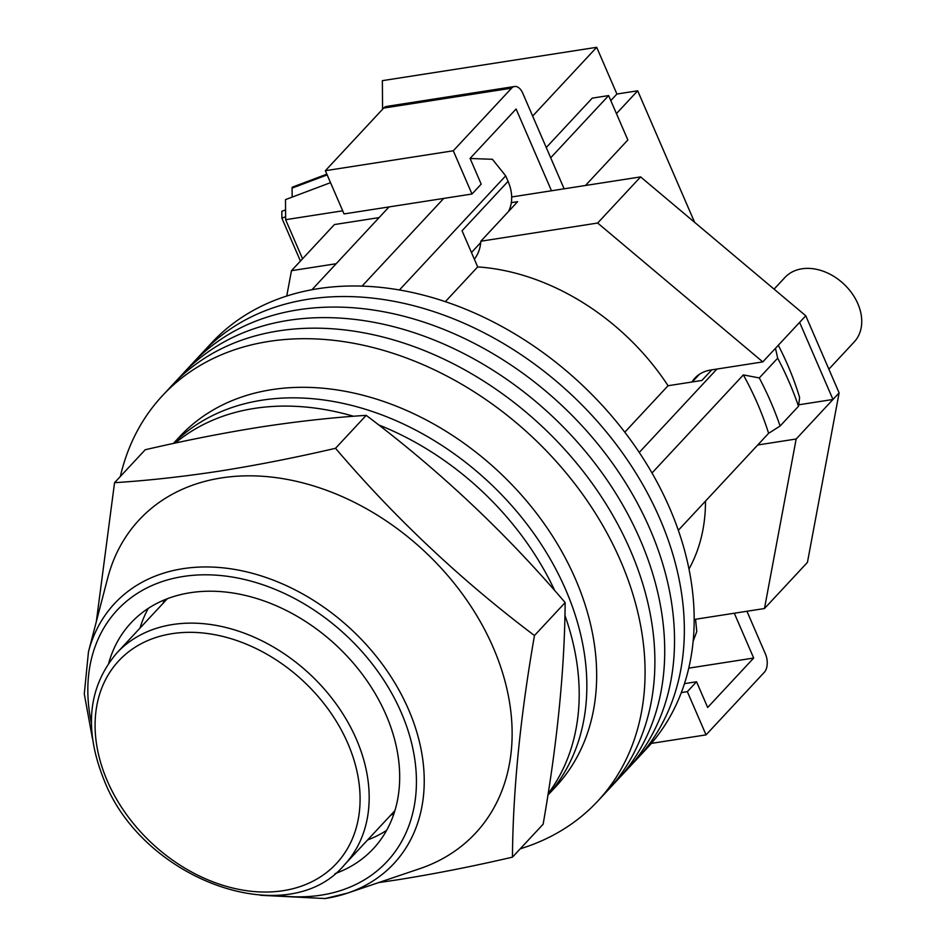 <?xml version="1.0" encoding="UTF-8"?>
<svg xmlns="http://www.w3.org/2000/svg" width="946" height="946" viewBox="0 0 946 946"><rect width="100%" height="100%" fill="white"/><g stroke="black" fill="none" stroke-linecap="round" stroke-linejoin="round"><path stroke-width="1.42" d="M520.217 848.81A297.434 221.861 -137 0 0 597.754 801.12L637.025 758.952A297.434 221.861 -137 0 0 622.338 452.72A297.434 221.861 -137 0 0 308.136 299.255A297.434 221.861 -137 0 0 201.675 353.556L211.502 343.008A297.434 221.861 -137 0 1 317.962 288.707A297.434 221.861 -137 0 1 632.165 442.172A297.434 221.861 -137 0 1 646.851 748.404L637.025 758.952A297.434 221.861 -137 0 0 622.338 452.72A297.434 221.861 -137 0 0 308.136 299.255A297.434 221.861 -137 0 0 201.675 353.556L191.861 364.092A297.434 221.861 -137 0 1 298.321 309.791A297.434 221.861 -137 0 0 191.861 364.092L182.046 374.64A297.434 221.861 -137 0 1 288.506 320.339A297.434 221.861 -137 0 0 182.046 374.64L172.219 385.188A297.434 221.861 -137 0 1 278.692 330.887A297.434 221.861 -137 0 0 172.219 385.188L162.405 395.724A297.434 221.861 -137 0 0 120.355 476.453M627.21 769.488A297.434 221.861 -137 0 0 612.523 463.268A297.434 221.861 -137 0 0 298.321 309.791A297.434 221.861 -137 0 1 612.523 463.268A297.434 221.861 -137 0 1 627.21 769.488M617.395 780.036A297.434 221.861 -137 0 0 602.708 473.804A297.434 221.861 -137 0 0 288.506 320.339A297.434 221.861 -137 0 1 602.708 473.804A297.434 221.861 -137 0 1 617.395 780.036M607.568 790.584A297.434 221.861 -137 0 0 592.882 484.352A297.434 221.861 -137 0 0 278.692 330.887A297.434 221.861 -137 0 1 592.882 484.352A297.434 221.861 -137 0 1 607.568 790.584M597.754 801.12A297.434 221.861 -137 0 0 583.067 494.9A297.434 221.861 -137 0 0 268.865 341.423A297.434 221.861 -137 0 0 162.405 395.724M164.415 599.894A162.239 121.017 -137 0 0 162.96 603.442M443.733 198.412L362.046 286.13M389.066 206.914L311.944 289.736M652.007 472.988L743.343 374.912A283.918 211.774 43 0 1 768.613 433.315L678.341 530.268M470.115 158.502L492.393 159.283L505.696 175.85L508.073 181.348L462.05 230.765L477.695 266.914A209.563 156.315 43 0 1 668.065 385.732L701.908 380.458L711.782 369.851M705.491 501.108A209.563 156.315 43 0 1 689.007 569.007M505.696 175.85L399.413 289.996M743.343 374.912L759.283 377.939L777.683 358.167L775.472 348.305M716.926 369.046L639.26 452.448M778.298 345.266A275.771 205.708 43 0 1 799.607 397.474L798.507 406.26A300.142 223.883 -137 0 0 777.683 358.167M759.283 377.939A300.142 223.883 43 0 1 780.095 426.031L798.507 406.26M780.095 426.031L768.613 433.315M693.182 641.187L696.764 631.573L695.558 619.252M624.786 432.204L668.065 385.732M445.33 301.679L477.695 266.914M390.532 815.346A162.239 121.017 -137 0 0 393.962 813.643M508.073 181.348A43.942 32.779 43 0 1 508.428 211.585M547.911 795.089A256.874 191.612 -137 0 0 532.196 531.203A256.874 191.612 -137 0 0 261.936 400.193A256.874 191.612 -137 0 0 173.52 443.438A256.874 191.612 -137 0 1 261.936 400.193A256.874 191.612 -137 0 1 532.196 531.203A256.874 191.612 -137 0 1 547.911 795.089L555.799 786.658A256.874 191.612 -137 0 0 543.11 522.192A256.874 191.612 -137 0 0 271.762 389.657A256.874 191.612 -137 0 0 179.811 436.544L173.366 443.461M548.136 793.694A256.874 191.612 -137 0 0 564.916 615.385M554.77 590.671A256.874 191.612 -137 0 0 378.554 424.86M353.532 416.264A256.874 191.612 -137 0 0 254.273 408.435A256.874 191.612 -137 0 0 175.27 443.059M774.076 289.133L784.955 277.45A47.324 35.298 43 0 1 801.889 268.806A47.324 35.298 43 0 1 851.885 293.225A47.324 35.298 43 0 1 854.214 341.944L828.862 369.177M474.348 259.18A50.694 37.816 -137 0 0 480.828 241.218L517.651 201.675L511.325 202.657M757.746 444.987L796.165 439.003L764.474 608.526L694.21 619.464M691.928 382.018A44.616 33.276 43 0 1 694.884 378.14A44.616 33.276 43 0 1 710.86 369.992L762.795 361.904L799.618 322.373L832.977 399.472L839.114 392.874L805.756 315.775L640.608 176.902L551.494 190.773L516.102 109.003L470.079 158.42L481.195 184.127L471.995 194.013L344.06 213.926L325.353 170.706L383.65 108.092A13.516 7.769 -98.8 0 1 386.63 106.413L514.565 86.5A13.516 7.769 81.2 0 0 511.585 88.179L383.65 108.092M480.828 241.218L597.659 223.031L762.795 361.904M286.733 296.039L291.474 270.686L336.149 263.733M764.474 608.526L807.435 562.397L839.114 392.874M291.474 270.686L334.423 224.557L379.11 217.604M799.618 322.373L805.756 315.775M597.659 223.031L640.608 176.902M511.68 196.969L551.494 190.773M796.165 439.003L832.977 399.472L798.708 404.805M734.297 613.221L753.69 658.038L688.783 668.148M753.69 658.038L707.667 707.466L696.552 681.77L684.49 683.639M651.333 743.39L706.047 734.876L687.34 691.644L681.345 692.578M687.34 691.644L696.552 681.77M706.047 734.876L764.344 672.263A13.516 7.769 81.2 0 0 765.432 653.993L746.938 611.258M564.123 188.81L522.783 93.276A13.516 7.769 81.2 0 0 514.565 86.5M325.353 170.706L453.288 150.781L511.585 88.179M453.288 150.781L471.995 194.013M260.611 895.283L325.188 898.546L347.572 893.095A190.82 142.338 43 0 0 402.866 697.415A190.82 142.338 43 0 0 182.885 568.7A190.82 142.338 43 0 0 88.463 651.818L107.702 578.041A229.843 171.439 43 0 1 221.423 477.931A229.843 171.439 43 0 1 486.386 632.969A229.843 171.439 43 0 1 419.788 868.665L347.572 893.095A190.82 142.338 43 0 1 325.578 898.452M114.549 482.697L145.235 449.74C185.428 440.41 223.989 432.819 260.895 426.989C297.718 421.348 332.826 417.47 366.197 415.353C439.346 470.422 505.661 532.835 565.152 602.578C564.644 669.118 557.3 743 543.134 824.214L512.448 857.159C512.957 790.62 520.288 716.749 534.466 635.535C461.317 580.454 395.002 518.053 335.523 448.298C295.448 457.616 256.886 465.196 219.85 471.061C183.146 476.678 148.037 480.556 114.549 482.697L96.326 621.676M378.554 882.618L396.788 879.922C433.824 874.057 472.373 866.477 512.448 857.159M334.967 873.655A165.621 123.536 -137 0 0 373.339 848.692A165.621 123.536 -137 0 0 365.156 678.176A165.621 123.536 -137 0 0 190.205 592.728A165.621 123.536 -137 0 0 130.926 622.965A165.621 123.536 -137 0 0 108.766 663.004M148.297 608.373A165.621 123.536 -137 0 0 140.02 628.073M367.592 839.977A165.621 123.536 -137 0 0 386.654 830.328M534.466 635.535L565.152 602.578M335.523 448.298L366.197 415.353M326.843 174.159L292.385 187.142A13.516 1.797 69.4 0 0 292.089 188.112L292.16 197.111M285.609 216.752L281.873 218.159L300.438 261.061M285.562 209.894L281.825 211.301L281.873 218.159M694.601 222.298L637.687 90.792L616.437 113.615M342.7 210.804L285.633 219.685L302.554 258.79M330.521 182.661L285.491 199.618L285.633 219.685M382.574 109.251L382.361 80.658L596.69 47.3L532.645 116.074M596.69 47.3L616.91 94.032L637.687 90.792M550.702 157.793L608.633 95.581L592.231 98.136L546.256 147.517M585.468 185.487L627.848 139.973L608.633 95.581M616.91 94.032L610.809 100.583M107.3 780.911A148.723 110.93 -137 0 0 283.197 890.683A148.723 110.93 -137 0 0 347.868 743.461A148.723 110.93 -137 0 0 171.983 633.69A148.723 110.93 -137 0 0 107.3 780.911M344.439 864.845C287.69 932.744 142.905 880.123 104.166 780.296C83.697 729.567 87.943 687.115 116.866 652.941A155.475 115.98 43 0 1 242.696 632.59A155.475 115.98 43 0 1 356.406 739.323A155.475 115.98 43 0 1 344.439 864.845L394.92 810.639M276.35 895.259A184.411 137.548 -137 0 0 321.084 895.164A184.411 137.548 -137 0 0 401.281 712.61A184.411 137.548 -137 0 0 183.181 576.492A184.411 137.548 -137 0 0 91.384 723.016M292.089 188.112L327.174 174.904M699.319 374.38L692.247 381.971M480.734 242.554L471.463 252.511M116.866 652.941L167.347 598.723M88.463 651.818L84.289 693.95L92.472 738.708"/></g></svg>
